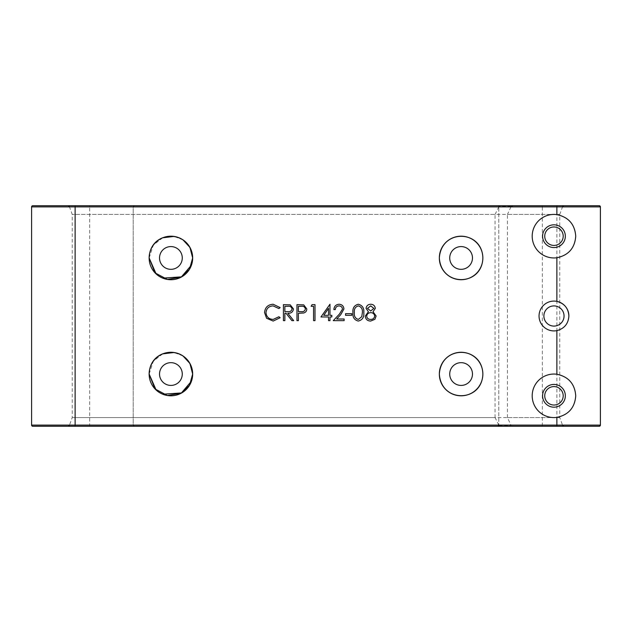 <?xml version="1.0" encoding="UTF-8"?>
<svg xmlns="http://www.w3.org/2000/svg" width="632" height="632" viewBox="0 0 632 632"><rect width="100%" height="100%" fill="white"/><g stroke="black" fill="none" stroke-linecap="round" stroke-linejoin="round"><path stroke-width="0.47" stroke-dasharray="3.16 2.37" d="M68.248 205.724L563.752 205.724L75.129 205.724L75.129 206.885L89.665 206.885L89.665 425.115L75.129 425.115L75.129 206.885L31.6 206.885L31.6 425.115L75.129 425.115L75.129 426.276L316 426.276L68.248 426.276M507.449 417.57L507.449 214.43L559.77 214.43L72.23 214.43L495.061 214.43L495.061 417.57L72.23 417.57L559.77 417.57L507.449 417.57L510.933 425.115L600.4 425.115L600.4 206.885L510.933 206.885L513.382 205.724M495.061 214.43L498.782 206.885L600.4 206.885L599.239 205.724L556.871 205.724L556.871 425.115L542.335 425.115L542.335 206.885L600.4 206.885L600.4 425.115L600.4 206.885A1.161 1.161 0 0 0 599.239 205.724L75.129 205.724M513.382 426.276L316 426.276L599.239 426.276L513.382 426.276L510.933 425.115M544.737 236.194A9.227 9.227 0 0 0 553.964 245.421A9.227 9.227 0 0 0 563.199 236.194A9.227 9.227 0 0 1 553.964 245.421A9.227 9.227 0 0 1 544.737 236.194A9.227 9.227 0 0 0 553.964 245.421A9.227 9.227 0 0 0 563.199 236.194A9.227 9.227 0 0 0 553.964 226.967A9.227 9.227 0 0 0 544.737 236.194A9.227 9.227 0 0 1 553.964 226.967A9.227 9.227 0 0 1 563.199 236.194A9.227 9.227 0 0 0 553.964 226.967A9.227 9.227 0 0 0 544.737 236.194M544.737 395.806A9.227 9.227 0 0 0 553.964 405.033A9.227 9.227 0 0 0 563.199 395.806A9.227 9.227 0 0 1 553.964 405.033A9.227 9.227 0 0 1 544.737 395.806A9.227 9.227 0 0 0 553.964 405.033A9.227 9.227 0 0 0 563.199 395.806A9.227 9.227 0 0 0 553.964 386.579A9.227 9.227 0 0 0 544.737 395.806A9.227 9.227 0 0 1 553.964 386.579A9.227 9.227 0 0 1 563.199 395.806A9.227 9.227 0 0 0 553.964 386.579A9.227 9.227 0 0 0 544.737 395.806M556.871 301.369A14.915 14.915 0 0 0 539.049 316A14.915 14.915 0 0 0 553.964 330.915A14.915 14.915 0 0 0 568.887 316M532.199 236.194A21.765 21.765 0 0 0 553.964 257.959A21.765 21.765 0 0 0 575.736 236.194A21.765 21.765 0 0 0 553.964 214.43A21.765 21.765 0 0 0 532.199 236.194M542.588 236.194A11.376 11.376 0 0 0 553.964 247.57A11.376 11.376 0 0 0 565.34 236.194A11.376 11.376 0 0 0 553.964 224.818A11.376 11.376 0 0 0 542.588 236.194M532.199 395.806A21.765 21.765 0 0 0 553.964 417.57A21.765 21.765 0 0 0 575.736 395.806A21.765 21.765 0 0 0 553.964 374.041A21.765 21.765 0 0 0 532.199 395.806M542.588 395.806A11.376 11.376 0 0 0 553.964 407.182A11.376 11.376 0 0 0 565.34 395.806A11.376 11.376 0 0 0 553.964 384.43A11.376 11.376 0 0 0 542.588 395.806M499.399 205.724L498.782 206.885M191.449 265.124L192.152 262.667M183.019 239.883L174.045 236.423M162.693 237.798L153.355 245.074L149.136 257.959A21.765 21.765 0 0 0 170.901 279.723A21.765 21.765 0 0 0 192.665 257.959A21.765 21.765 0 0 0 170.901 236.194A21.765 21.765 0 0 0 149.136 257.959M191.449 381.207L192.152 378.742M183.019 355.958L174.045 352.506M162.693 353.88L153.355 361.156L149.136 374.041A21.765 21.765 0 0 0 170.901 395.806A21.765 21.765 0 0 0 192.665 374.041A21.765 21.765 0 0 0 170.901 352.277A21.765 21.765 0 0 0 149.136 374.041M162.732 394.218L156.144 390.039M162.732 278.135L156.144 273.956M439.335 374.041C441.326 344.566 482.161 345.799 482.864 374.041C482.121 402.284 441.326 403.516 439.335 374.041A21.765 21.765 0 0 0 461.099 395.806A21.765 21.765 0 0 0 482.864 374.041A21.765 21.765 0 0 0 461.099 352.277A21.765 21.765 0 0 0 439.335 374.041M439.335 257.959C441.326 228.484 482.161 229.716 482.864 257.959C482.121 286.209 441.326 287.442 439.335 257.959A21.765 21.765 0 0 0 461.099 279.723A21.765 21.765 0 0 0 482.864 257.959A21.765 21.765 0 0 0 461.099 236.194A21.765 21.765 0 0 0 439.335 257.959M159.525 374.041A11.376 11.376 0 0 0 170.901 385.417A11.376 11.376 0 0 0 182.277 374.041A11.376 11.376 0 0 0 170.901 362.665A11.376 11.376 0 0 0 159.525 374.041M449.723 374.041A11.376 11.376 0 0 0 461.099 385.417A11.376 11.376 0 0 0 472.475 374.041A11.376 11.376 0 0 0 461.099 362.665A11.376 11.376 0 0 0 449.723 374.041M449.723 257.959A11.376 11.376 0 0 0 461.099 269.335A11.376 11.376 0 0 0 472.475 257.959A11.376 11.376 0 0 0 461.099 246.583A11.376 11.376 0 0 0 449.723 257.959M159.525 257.959A11.376 11.376 0 0 0 170.901 269.335A11.376 11.376 0 0 0 182.277 257.959A11.376 11.376 0 0 0 170.901 246.583A11.376 11.376 0 0 0 159.525 257.959M32.761 426.276L497.645 426.276L498.806 425.115L498.806 206.885L498.806 425.115L133.194 425.115L133.194 206.885A1.161 1.161 0 0 1 134.355 205.724L133.194 206.885L498.806 206.885L497.645 205.724A1.161 1.161 0 0 1 498.806 206.885L542.335 206.885L542.335 205.724M542.335 426.276L542.335 425.115L498.806 425.115A1.161 1.161 0 0 1 497.645 426.276L599.239 426.276L600.4 425.115A1.161 1.161 0 0 1 599.239 426.276A1.161 1.161 0 0 0 600.4 425.115L556.871 425.115L556.871 426.276M89.665 426.276L89.665 425.115L133.194 425.115L134.355 426.276A1.161 1.161 0 0 1 133.194 425.115L133.194 206.885L89.665 206.885L89.665 205.724M510.933 206.885L507.449 214.43M600.4 425.115L498.782 425.115L499.399 426.276M498.782 425.115L495.061 417.57M273.166 304.245L280.142 307.594L278.886 308.55L273.071 305.888C268.79 306.188 266.428 308.448 265.993 312.674C266.443 316.94 268.837 319.192 273.174 319.421L278.886 316.758L280.142 317.706L273.182 321.064L266.586 318.267L264.555 312.563C265.061 307.373 267.928 304.6 273.166 304.245M283.42 320.653L283.42 304.656L290.246 304.877L293.469 308.937C292.995 312.034 291.107 313.48 287.805 313.267L293.675 320.653L291.905 320.653L286.027 313.267L284.858 313.267L284.858 320.653L283.42 320.653M292.039 308.93C291.534 306.875 290.143 305.999 287.86 306.299L284.858 306.299L284.858 311.631L287.789 311.655C290.127 311.939 291.542 311.031 292.039 308.93M296.961 320.653L296.961 304.656L303.739 304.901L306.804 308.945C306.741 311.086 305.683 312.445 303.613 313.006L298.391 313.267L298.391 320.653L296.961 320.653M305.367 308.953C304.916 306.907 303.565 306.022 301.322 306.299L298.391 306.299L298.391 311.631L301.195 311.663C303.502 311.947 304.893 311.047 305.367 308.953M311.11 306.299L312.05 304.656L315.005 304.656L315.005 320.653L313.567 320.653L313.567 306.299L311.11 306.299M320.953 316.964L329.975 304.245L329.975 315.321L331.824 315.321L331.824 316.964L329.975 316.964L329.975 320.653L328.537 320.653L328.537 316.964L320.953 316.964M323.774 315.321L328.537 315.321L328.537 308.377L323.774 315.321M339.013 305.888C336.761 306.07 335.529 307.302 335.308 309.577L333.87 309.577C334.138 306.33 335.876 304.553 339.092 304.245C342.038 304.466 343.65 306.054 343.919 309.001L340.688 314.744L336.682 319.01L344.124 319.01L344.124 320.653L333.254 320.653L339.463 314.033L342.481 309.127C342.236 307.105 341.075 306.022 339.013 305.888M345.562 315.321L345.562 313.677L351.716 313.677L351.716 315.321L345.562 315.321M358.289 321.064C354.26 319.997 352.482 317.201 352.94 312.658C352.466 308.124 354.252 305.319 358.289 304.245C362.373 305.296 364.214 308.1 363.811 312.658C364.214 317.217 362.373 320.021 358.289 321.064M362.373 312.658C362.744 309.127 361.393 306.875 358.336 305.888C355.255 306.852 353.936 309.111 354.378 312.658C353.936 316.197 355.255 318.457 358.336 319.421L361.773 316.679L362.373 312.658M375.297 308.4L373.022 311.742L376.119 315.992L374.902 319.31L370.66 321.064C367.429 320.961 365.628 319.318 365.249 316.126L368.401 311.742L366.07 308.353C366.497 305.746 368.053 304.379 370.755 304.245C373.417 304.411 374.934 305.793 375.297 308.4M370.676 319.421C372.998 319.389 374.334 318.252 374.681 316.024C374.302 313.883 372.998 312.761 370.771 312.658C368.417 312.745 367.058 313.914 366.686 316.174C367.058 318.346 368.385 319.429 370.676 319.421M370.731 311.015L373.86 308.345L370.676 305.888L367.5 308.377L370.731 311.015M511.169 206.482L498.909 206.482M498.909 425.518L511.169 425.518M497.645 426.276A1.161 1.161 0 0 0 498.806 425.115M498.806 206.885A1.161 1.161 0 0 0 497.645 205.724M69.338 206.482L72.23 214.43L72.23 417.57L69.338 425.518M562.662 206.482L559.77 214.43L559.77 417.57L562.662 425.518"/><path stroke-width="0.95" d="M556.871 214.619A21.765 21.765 0 0 0 532.199 236.194A21.765 21.765 0 0 0 556.871 257.761C568.539 255.273 574.828 248.084 575.736 236.194C574.836 224.305 568.547 217.116 556.871 214.619L556.871 205.724L599.239 205.724L32.761 205.724L75.129 205.724L68.248 205.724L69.338 206.482M69.338 425.518L68.248 426.276L75.129 426.276L32.761 426.276A1.161 1.161 0 0 1 31.6 425.115L31.6 206.885A1.161 1.161 0 0 1 32.761 205.724A1.161 1.161 0 0 0 31.6 206.885L75.129 206.885L75.129 425.115L556.871 425.115L556.871 417.381C568.539 414.884 574.828 407.695 575.736 395.806C574.836 383.916 568.547 376.727 556.871 374.239A21.765 21.765 0 0 0 532.199 395.806A21.765 21.765 0 0 0 556.871 417.381M556.871 330.631C564.352 328.608 568.358 323.734 568.887 316C568.358 308.274 564.352 303.4 556.871 301.369A14.915 14.915 0 0 0 539.049 316A14.915 14.915 0 0 0 556.871 330.631L556.871 374.239M564.052 316A10.088 10.088 0 0 1 553.964 326.088A10.088 10.088 0 0 1 543.883 316A10.088 10.088 0 0 1 553.964 305.912A10.088 10.088 0 0 1 564.052 316M563.199 236.194A9.227 9.227 0 0 1 553.964 245.421A9.227 9.227 0 0 1 544.737 236.194A9.227 9.227 0 0 1 553.964 226.967A9.227 9.227 0 0 1 563.199 236.194M563.199 395.806A9.227 9.227 0 0 1 553.964 405.033A9.227 9.227 0 0 1 544.737 395.806A9.227 9.227 0 0 1 553.964 386.579A9.227 9.227 0 0 1 563.199 395.806M542.588 236.194A11.376 11.376 0 0 0 553.964 247.57A11.376 11.376 0 0 0 565.34 236.194A11.376 11.376 0 0 0 553.964 224.818A11.376 11.376 0 0 0 542.588 236.194M542.588 395.806A11.376 11.376 0 0 0 553.964 407.182A11.376 11.376 0 0 0 565.34 395.806A11.376 11.376 0 0 0 553.964 384.43A11.376 11.376 0 0 0 542.588 395.806M156.144 273.956L149.136 257.959L155.053 272.882L167.362 279.439L181.202 277.132L191.449 265.124M192.152 262.667L192.657 258.354M149.136 257.959A21.765 21.765 0 0 0 170.901 279.723A21.765 21.765 0 0 0 192.665 257.959A21.765 21.765 0 0 0 170.901 236.194A21.765 21.765 0 0 0 149.136 257.959C149.903 229.693 190.667 228.492 192.665 257.959L189.932 247.396L183.019 239.883M174.045 236.423L162.693 237.798M156.144 390.039L149.136 374.041L155.053 388.964L167.362 395.521L181.202 393.215L191.449 381.207M192.152 378.742L192.657 374.436M149.136 374.041A21.765 21.765 0 0 0 170.901 395.806A21.765 21.765 0 0 0 192.665 374.041A21.765 21.765 0 0 0 170.901 352.277A21.765 21.765 0 0 0 149.136 374.041C149.903 345.775 190.667 344.574 192.665 374.041L189.932 363.479L183.019 355.958M174.045 352.506L162.693 353.88M192.665 374.041L189.505 385.33L181.716 392.93L162.732 394.218M192.665 257.959L189.505 269.248L181.716 276.848L162.732 278.135M159.525 374.041A11.376 11.376 0 0 0 170.901 385.417A11.376 11.376 0 0 0 182.277 374.041A11.376 11.376 0 0 0 170.901 362.665A11.376 11.376 0 0 0 159.525 374.041M439.335 374.041A21.765 21.765 0 0 0 461.099 395.806A21.765 21.765 0 0 0 482.864 374.041A21.765 21.765 0 0 0 461.099 352.277A21.765 21.765 0 0 0 439.335 374.041C441.326 403.516 482.161 402.284 482.864 374.041C482.121 345.791 441.326 344.558 439.335 374.041M449.723 374.041A11.376 11.376 0 0 0 461.099 385.417A11.376 11.376 0 0 0 472.475 374.041A11.376 11.376 0 0 0 461.099 362.665A11.376 11.376 0 0 0 449.723 374.041M439.335 257.959A21.765 21.765 0 0 0 461.099 279.723A21.765 21.765 0 0 0 482.864 257.959A21.765 21.765 0 0 0 461.099 236.194A21.765 21.765 0 0 0 439.335 257.959C441.326 287.434 482.161 286.201 482.864 257.959C482.121 229.716 441.326 228.484 439.335 257.959M449.723 257.959A11.376 11.376 0 0 0 461.099 269.335A11.376 11.376 0 0 0 472.475 257.959A11.376 11.376 0 0 0 461.099 246.583A11.376 11.376 0 0 0 449.723 257.959M159.525 257.959A11.376 11.376 0 0 0 170.901 269.335A11.376 11.376 0 0 0 182.277 257.959A11.376 11.376 0 0 0 170.901 246.583A11.376 11.376 0 0 0 159.525 257.959M358.289 321.064C354.26 319.997 352.482 317.201 352.94 312.658C352.466 308.124 354.252 305.319 358.289 304.245C362.373 305.296 364.214 308.1 363.811 312.658C364.214 317.217 362.373 320.021 358.289 321.064M339.013 305.888C336.761 306.07 335.529 307.302 335.308 309.577L333.87 309.577C334.138 306.33 335.876 304.553 339.092 304.245C342.038 304.466 343.65 306.054 343.919 309.001L340.688 314.744L336.682 319.01L344.124 319.01L344.124 320.653L333.254 320.653L339.463 314.033L342.481 309.127C342.236 307.105 341.075 306.022 339.013 305.888M311.11 306.299L312.05 304.656L315.005 304.656L315.005 320.653L313.567 320.653L313.567 306.299L311.11 306.299M283.42 320.653L283.42 304.656L290.246 304.877L293.469 308.937C292.995 312.034 291.107 313.48 287.805 313.267L293.675 320.653L291.905 320.653L286.027 313.267L284.858 313.267L284.858 320.653L283.42 320.653M273.166 304.245L280.142 307.594L278.886 308.55L273.071 305.888C268.79 306.188 266.428 308.448 265.993 312.674C266.443 316.94 268.837 319.192 273.174 319.421L278.886 316.758L280.142 317.706L273.182 321.064L266.586 318.267L264.555 312.563C265.061 307.373 267.928 304.6 273.166 304.245M296.961 320.653L296.961 304.656L303.739 304.901L306.804 308.945C306.741 311.086 305.683 312.445 303.613 313.006L298.391 313.267L298.391 320.653L296.961 320.653M320.953 316.964L329.975 304.245L329.975 315.321L331.824 315.321L331.824 316.964L329.975 316.964L329.975 320.653L328.537 320.653L328.537 316.964L320.953 316.964M345.562 315.321L345.562 313.677L351.716 313.677L351.716 315.321L345.562 315.321M375.297 308.4L373.022 311.742L376.119 315.992L374.902 319.31L370.66 321.064C367.429 320.961 365.628 319.318 365.249 316.126L368.401 311.742L366.07 308.353C366.497 305.746 368.053 304.379 370.755 304.245C373.417 304.411 374.934 305.793 375.297 308.4M75.129 205.724L75.129 206.885L600.4 206.885L599.239 205.724A1.161 1.161 0 0 1 600.4 206.885L600.4 425.115A1.161 1.161 0 0 1 599.239 426.276L75.129 426.276L75.129 425.115L31.6 425.115A1.161 1.161 0 0 0 32.761 426.276A1.161 1.161 0 0 1 31.6 425.115A1.161 1.161 0 0 0 32.761 426.276M568.887 316A14.915 14.915 0 0 0 556.871 301.369L556.871 257.761M556.871 426.276L556.871 425.115L600.4 425.115L599.239 426.276M287.86 306.299L284.858 306.299L284.858 311.631L287.789 311.655C290.127 311.939 291.542 311.031 292.039 308.93C291.534 306.875 290.143 305.999 287.86 306.299M301.322 306.299L298.391 306.299L298.391 311.631L301.195 311.663C303.502 311.947 304.893 311.047 305.367 308.953C304.916 306.907 303.565 306.022 301.322 306.299M323.774 315.321L328.537 315.321L328.537 308.377L323.774 315.321M358.336 305.888C355.255 306.852 353.936 309.111 354.378 312.658C353.936 316.197 355.255 318.457 358.336 319.421L361.773 316.679L362.373 312.658C362.744 309.127 361.393 306.875 358.336 305.888M373.86 308.345L370.676 305.888L367.5 308.377L370.731 311.015L373.86 308.345M374.681 316.024C374.302 313.883 372.998 312.761 370.771 312.658C368.417 312.745 367.058 313.914 366.686 316.174C367.058 318.346 368.385 319.429 370.676 319.421C372.998 319.389 374.334 318.252 374.681 316.024M32.761 205.724A1.161 1.161 0 0 0 31.6 206.885M562.662 206.482L563.752 205.724M562.662 425.518L563.752 426.276"/></g></svg>
